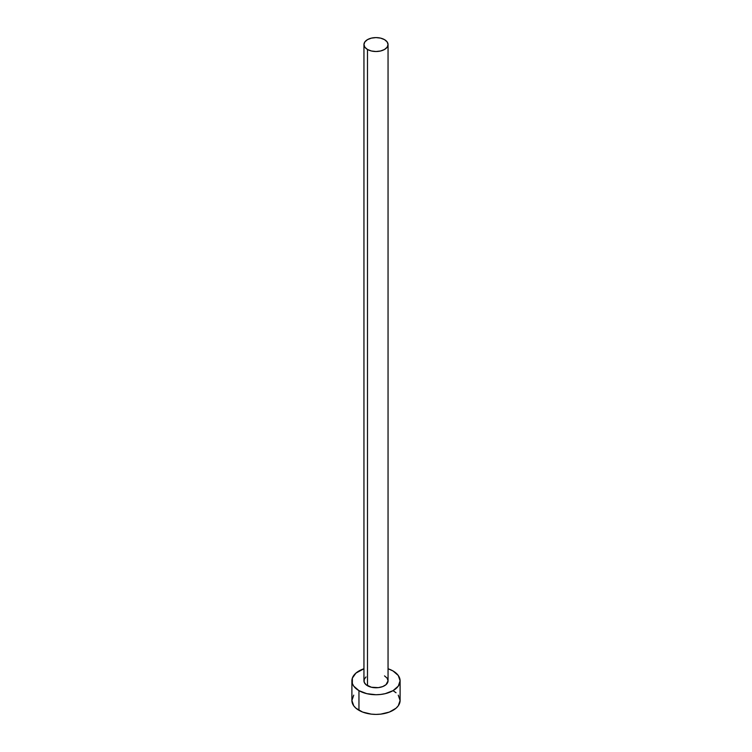 <?xml version="1.0" encoding="UTF-8"?>
<svg xmlns="http://www.w3.org/2000/svg" width="752" height="752" viewBox="0 0 752 752"><rect width="100%" height="100%" fill="white"/><g stroke="black" fill="none" stroke-linecap="round" stroke-linejoin="round"><path stroke-width="1.13" d="M363.949 44.556L364.87 47.216L367.484 49.472L371.385 50.986L376 51.512L380.615 50.986L384.516 49.472L387.13 47.216L388.051 44.556L387.13 41.896L384.516 39.64L380.615 38.126L376 37.6L371.385 38.126L367.484 39.64L364.87 41.896L363.949 44.556L363.949 680.804A12.051 6.956 0 0 0 367.484 685.73L367.484 49.472A12.051 6.956 180 0 1 363.949 44.556A12.051 6.956 180 0 1 371.385 38.126A12.051 6.956 180 0 1 384.516 39.64A12.051 6.956 180 0 1 388.051 44.556A12.051 6.956 180 0 1 380.615 50.986A12.051 6.956 180 0 1 367.484 49.472L367.484 685.73A12.051 6.956 0 0 0 380.615 687.234A12.051 6.956 0 0 0 388.051 680.804L386.02 684.677L382.693 686.595L378.35 687.629L371.385 687.234L365.98 684.677L364.184 682.167L364.184 679.451L365.98 676.941M353.731 695.158L351.898 700.488A24.102 13.912 0 0 0 358.958 710.32L358.958 690.646L366.779 693.664L376 694.726L380.7 694.453L385.221 693.664L393.042 690.646L398.269 686.134L400.102 680.804L398.269 675.484L393.042 670.972L388.051 668.754A24.102 13.912 180 0 1 393.042 670.972A24.102 13.912 180 0 1 400.102 680.804A24.102 13.912 180 0 1 385.221 693.664A24.102 13.912 180 0 1 358.958 690.646L358.958 710.32A24.102 13.912 0 0 0 385.221 713.338A24.102 13.912 0 0 0 400.102 700.488L398.269 695.158M358.958 690.646A24.102 13.912 180 0 1 351.898 680.804A24.102 13.912 180 0 1 363.949 668.754L355.959 673.078L352.359 678.097L352.359 683.521L353.731 686.134L358.958 690.646M384.516 675.888L387.13 678.144L388.051 680.804L388.051 44.556M351.898 680.804L351.898 700.488L353.731 705.808L355.959 708.215L362.614 712.059L371.3 714.137L376 714.4L380.7 714.137L389.386 712.059L396.041 708.215L398.269 705.808L400.102 700.488L400.102 680.804M396.041 692.752L393.042 690.646"/></g></svg>
